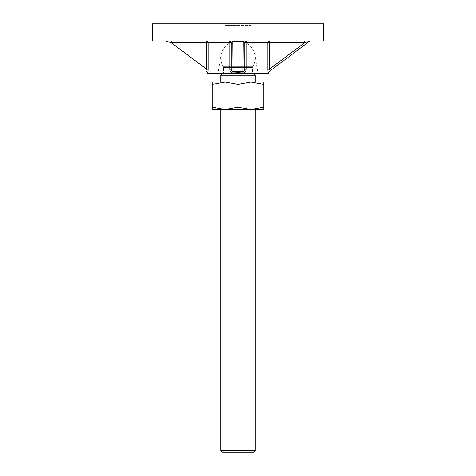 <?xml version="1.0" encoding="UTF-8"?>
<svg xmlns="http://www.w3.org/2000/svg" width="476" height="476" viewBox="0 0 476 476"><rect width="100%" height="100%" fill="white"/><g stroke="black" fill="none" stroke-linecap="round" stroke-linejoin="round"><path stroke-width="0.36" stroke-dasharray="2.38 1.78" d="M206.471 71.269L206.876 71.573A1.714 1.678 126.9 0 1 207.542 72.941L207.661 72.941M242.873 72.941L243.141 71.573C244.384 71.382 244.956 70.597 244.854 69.216L244.854 42.65L244.854 69.216L244.854 42.65L243.141 41.281L243.141 71.573L238 71.269L232.859 71.573L233.127 72.941L238 72.638L242.873 72.941C245.015 72.768 246.098 71.525 246.116 69.216L246.116 42.65L267.756 42.65L267.756 69.216C267.81 71.513 268.042 72.757 268.458 72.941A1.714 1.678 -126.9 0 1 269.124 71.573L309.513 41.281L304.83 42.65L304.83 40.936L310.542 40.936L269.41 40.936L304.83 40.936M268.458 72.941L268.845 72.638M225.148 25.514L250.852 25.514L225.148 25.514L225.148 23.8L250.852 23.8L225.148 23.8M250.852 25.514L250.852 23.8M222.149 73.494L253.851 73.494L222.149 73.494L222.149 71.781L253.851 71.781L222.149 71.781M253.851 73.494L253.851 71.781M257.819 71.781L254.874 55.097A17.136 17.136 0 0 0 221.126 55.097L254.874 55.097L221.126 55.097L218.181 71.781L257.819 71.781L218.181 71.781M268.845 73.494L207.155 73.494M207.155 72.638L207.542 72.941C207.958 72.768 208.19 71.525 208.244 69.216L208.244 42.65L229.884 42.65L229.884 69.216C229.896 71.513 230.979 72.757 233.127 72.941M243.141 40.936L165.458 40.936L269.41 40.936L232.859 41.281L231.146 42.65L231.146 69.216C231.044 70.591 231.616 71.376 232.859 71.573L232.859 40.936M323.68 40.936L152.32 40.936M323.68 23.8L152.32 23.8M267.756 69.216L269.41 69.216C268.928 70.591 268.833 71.376 269.124 71.573L269.529 71.269M309.513 41.281A1.714 1.714 0 0 1 310.542 40.936M246.568 40.936A1.714 1.714 0 0 0 244.854 42.65A1.714 1.714 0 0 1 246.568 40.936A1.714 1.714 0 0 0 244.854 42.65L246.116 42.65A1.714 0.452 90 0 1 246.568 40.936M244.854 69.216L246.116 69.216M231.146 69.216L229.884 69.216M229.432 40.936A1.714 1.714 0 0 1 231.146 42.65A1.714 1.714 0 0 0 229.432 40.936A1.714 1.714 0 0 1 231.146 42.65L229.884 42.65A1.714 0.452 90 0 0 229.432 40.936A1.714 1.714 0 0 1 231.146 42.65M171.17 40.936L171.17 42.65L206.59 42.65L206.59 69.216L208.244 69.216M165.458 40.936A1.714 1.714 0 0 1 166.487 41.281L171.17 42.65L206.59 69.216C207.072 70.597 207.173 71.382 206.876 71.573M220.864 109.48L255.136 109.48L220.864 109.48M220.864 82.062L255.136 82.062L220.864 82.062M253.422 73.494L253.065 73.137L222.935 73.137L253.065 73.137A1.714 1.714 0 0 1 252.566 71.93L252.566 67.574A1.714 1.714 0 0 1 252.798 66.711A17.136 17.136 0 0 0 238 40.936A17.136 17.136 0 0 0 223.202 66.711L252.798 66.711L223.202 66.711A1.714 1.714 0 0 1 223.434 67.574L223.434 71.93L252.566 71.93L223.434 71.93A1.714 1.714 0 0 1 222.935 73.137L222.578 73.494M250.852 82.062L238 84.359L225.148 82.062L212.296 82.062L212.296 84.359L225.148 82.062L250.852 82.062L263.704 84.359L263.704 82.062L250.852 82.062M255.136 75.208L220.864 75.208M212.296 107.183L225.148 109.48L212.296 109.48L212.296 84.359M238 107.183L250.852 109.48L225.148 109.48L238 107.183L238 84.359M263.704 107.183L263.704 109.48L250.852 109.48L263.704 107.183L263.704 84.359M253.422 452.2L222.578 452.2M255.136 450.486L220.864 450.486M269.41 69.216L269.41 42.65L304.83 42.65L269.41 69.216M269.41 42.65L267.756 42.65A1.714 1.654 90 0 1 269.41 40.936L269.41 42.65M208.244 42.65L206.59 42.65L206.59 40.936A1.714 1.654 90 0 1 208.244 42.65M223.434 67.574L252.566 67.574L223.434 67.574"/><path stroke-width="0.71" d="M207.06 71.102L206.876 71.573A1.714 1.678 -53.1 0 1 207.542 72.941L207.155 72.638A1.714 1.714 0 0 0 206.471 71.269L206.876 71.573C207.167 71.376 207.072 70.591 206.59 69.216L208.244 69.216C208.19 71.513 207.958 72.757 207.542 72.941M268.458 72.941A1.714 1.678 53.1 0 1 269.124 71.573C268.827 71.382 268.928 70.597 269.41 69.216L304.83 42.65L309.513 41.281L269.529 71.269A1.714 1.714 0 0 0 268.845 72.638L268.458 72.941C268.042 72.768 267.81 71.525 267.756 69.216L267.756 42.65L246.116 42.65L246.116 69.216C246.104 71.513 245.021 72.757 242.873 72.941L243.141 41.281L244.854 42.65L244.854 69.216C244.956 70.591 244.384 71.376 243.141 71.573L238 71.269L232.859 71.573C231.616 71.382 231.044 70.597 231.146 69.216L231.146 42.65L232.859 41.281L233.127 72.941C230.985 72.768 229.902 71.525 229.884 69.216L231.146 69.216M242.873 72.941L238 72.638L233.127 72.941M152.32 40.936L323.68 40.936L323.68 23.8L152.32 23.8L152.32 40.936M207.155 72.638L207.155 73.494L268.845 73.494L268.845 72.638M267.756 69.216L269.41 69.216L269.285 69.585M309.513 41.281A1.714 1.714 0 0 1 310.542 40.936M269.41 69.216L269.41 40.936A1.714 1.654 90 0 0 267.756 42.65L304.83 42.65L304.83 40.936M244.854 42.65A1.714 1.714 0 0 1 246.568 40.936A1.714 0.452 90 0 0 246.116 42.65L244.854 42.65M246.116 69.216L244.854 69.216M229.884 69.216L229.884 42.65L231.146 42.65A1.714 1.714 0 0 0 229.432 40.936A1.714 0.452 90 0 1 229.884 42.65L208.244 42.65L208.244 69.216M165.458 40.936A1.714 1.714 0 0 1 166.487 41.281L171.17 42.65L206.59 69.216L206.59 42.65L171.17 42.65L171.17 40.936M255.136 450.486L253.422 452.2L222.578 452.2L220.864 450.486L255.136 450.486L255.136 109.48M212.296 107.183L212.296 109.48L263.704 109.48L263.704 107.183L250.852 109.48L238 107.183L225.148 109.48L212.296 107.183L212.296 84.359L225.148 82.062L250.852 82.062L263.704 84.359L263.704 82.062L250.852 82.062L238 84.359L225.148 82.062L212.296 82.062L212.296 84.359M220.864 450.486L220.864 109.48M255.136 82.062L255.136 75.208L220.864 75.208L220.864 82.062M222.578 73.494L220.864 75.208M253.422 73.494L255.136 75.208M238 107.183L238 84.359M263.704 107.183L263.704 84.359M243.141 40.936L243.141 41.281L232.859 41.281L232.859 40.936M208.244 42.65A1.714 1.654 90 0 0 206.59 40.936L206.59 42.65L208.244 42.65"/></g></svg>
